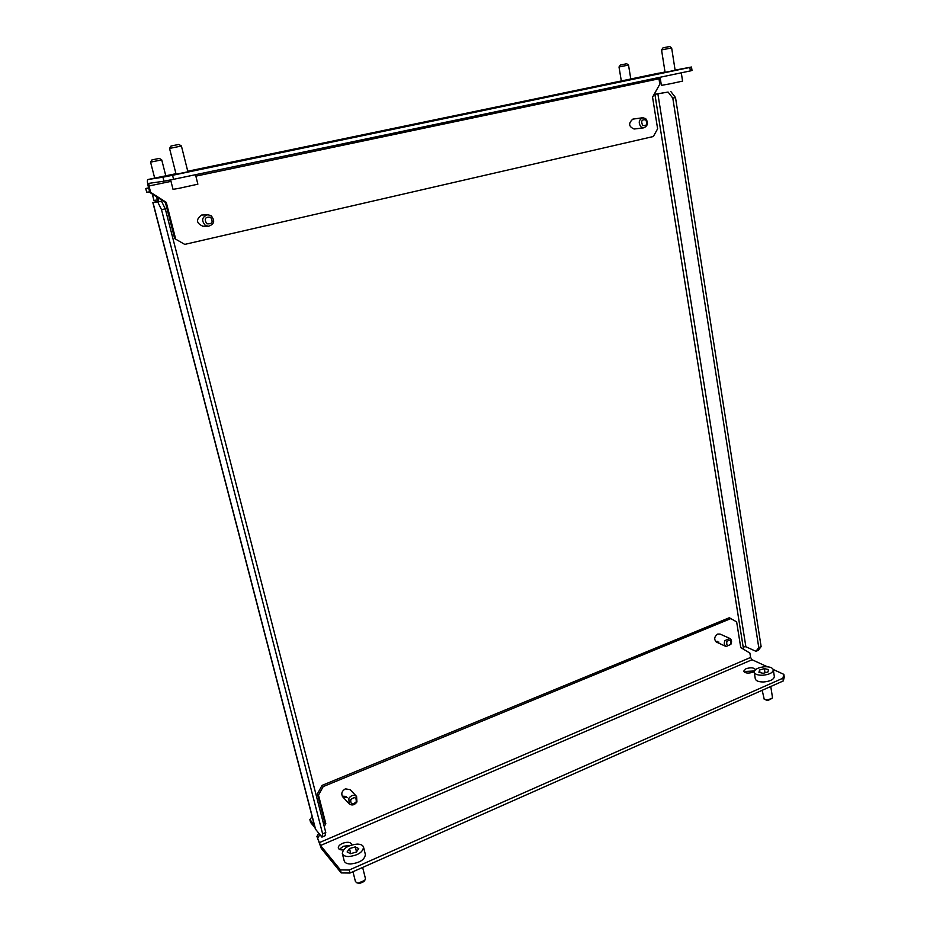 <?xml version="1.0" encoding="UTF-8"?>
<svg xmlns="http://www.w3.org/2000/svg" width="930" height="930" viewBox="0 0 930 930"><rect width="100%" height="100%" fill="white"/><g stroke="black" fill="none" stroke-linecap="round" stroke-linejoin="round"><path stroke-width="1.4" d="M654.732 93.291L743.535 649.245M158.681 201.543L157.623 197.439M157.751 201.299L152.834 202.507L161.553 201.299L156.635 201.705L158.6 201.229L157.751 201.299L156.589 196.776M161.553 201.299L165.284 208.855L325.779 832.513L325.047 835.756L321.908 837.105L315.351 829.002L152.834 202.507M321.908 837.105L322.629 833.861L325.779 832.513M165.284 208.855L161.518 209.68L322.629 833.861M161.518 209.68L157.798 202.101M743.163 646.896L745.883 646.769L755.985 651.314L758.775 647.594L672.809 98.138L668.089 92.07L654.894 94.314M668.089 92.07L654.883 94.244M758.775 647.594L761.112 646.594L758.322 650.314L755.985 651.314M761.112 646.594L675.506 97.557L672.809 98.138M670.786 91.489L675.506 97.557M148.695 188.151L145.743 188.523L146.708 192.219L149.66 191.871M148.614 187.848L145.743 188.523M312.154 816.668L309.876 819.597L314.294 824.91M309.876 819.597L310.608 822.446L315.038 827.781M150.567 162.145L151.95 159.902L153.694 159.542L159.39 158.391L161.727 159.879L150.567 162.145L154.682 178.118M157.403 199.95L153.95 200.45L152.276 194.021M619.008 66.983L620.322 65.03L622.321 64.612L626.669 63.74L628.517 65.053L619.008 66.983L621.321 80.957M204.309 226.199L203.193 226.339C196.242 223.316 195.695 219.561 201.519 215.063L207.739 214.725L211.029 215.632C215.249 220.666 214.4 224.211 208.46 226.281L205.344 225.374C201.124 220.457 201.926 216.911 207.739 214.725M202.717 226.316L203.368 226.211M176.003 173.864L166.598 175.886L176.037 174.026M176.096 174.236L187.895 171.806M642.816 117.738L645.664 118.598C648.524 122.737 647.908 125.817 643.816 127.817L641.037 126.968C638.166 122.853 638.771 119.784 642.816 117.738L632.842 119.121C628.203 123.306 628.634 126.608 634.132 129.026L634.458 128.968M658.324 73.563L648.105 75.574L658.324 73.563M675.134 70.296L665.066 72.331M184.756 244.392L174.689 238.603L184.756 244.392L653.348 136.512L657.626 128.793L652.558 97.185L659.742 84.305L658.882 77.516M690.374 70.913L689.839 67.448L691.49 67.018L692.013 70.459L690.374 70.913L173.584 179.304L163.959 181.199L162.924 177.2L147.893 179.525L175.956 173.689L147.87 179.537C147.161 180.083 147.254 182.268 148.161 186.105L149.811 192.44L165.389 202.415L174.689 238.603M163.959 181.199L148.881 183.361L148.986 185.988L150.637 192.347L166.261 202.345L175.572 238.626M689.839 67.448L172.562 175.282L173.584 179.304M659.196 73.075L187.755 171.236L665.02 71.982M675.099 70.099L691.49 67.018M162.924 177.2L172.562 175.282M149.811 192.44L150.637 192.347M165.389 202.415L166.261 202.345M210.575 217.236C205.135 216.737 203.868 218.91 206.774 223.746C212.214 224.235 213.47 222.072 210.575 217.236M645.78 119.865C641.77 119.273 640.735 121.144 642.7 125.457C646.71 126.05 647.733 124.178 645.78 119.865M718.937 642.107L716.495 642.119C713.81 639.456 714.182 636.771 717.623 634.074L720.041 634.051L729.713 638.375C731.654 639.619 732.05 641.584 730.922 644.281L726.132 646.536C724.203 645.292 723.807 643.327 724.935 640.642L729.713 638.375M754.242 671.576L753.172 672.146C748.301 673.634 745.128 673.308 743.663 671.193L745.988 668.74C750.836 667.263 753.998 667.577 755.474 669.693M744.744 672.425L746.406 671.39L754.439 670.96M356.585 796.452L356.946 801.927C354.516 805.182 351.924 805.81 349.169 803.787L348.831 798.347C351.249 795.115 353.83 794.487 356.585 796.452L350.11 789.64L345.356 788.861C341.787 791.07 340.915 793.743 342.775 796.882L347.564 797.684M351.447 845.01L351.459 844.115C350.203 841.964 347.25 841.708 342.566 843.347C339.543 844.777 338.125 846.346 338.322 848.067C338.846 849.509 340.566 850.101 343.472 849.846M350.238 845.428L343.31 846.277L339.392 849.334M349.238 870.015L350.005 873.038L341.194 872.921L321.28 848.416L316.921 836.442L320.525 845.498L340.426 869.91L349.238 870.015L782.909 678.214L783.839 674.366L784.257 677.063L783.327 680.923L782.909 678.214M715.693 641.572L717.204 641.305M346.413 796.44L342.263 796.185M323.652 824.236L324.709 822.318L317.397 793.86L322.082 785.373L323.198 786.594L318.49 795.115L325.814 823.62L324.233 826.503M320.525 845.498L752.044 659.73L750.591 657.44L749.894 653.069L740.757 647.582L736.641 621.891L729.329 617.729L322.082 785.373M316.921 836.442L318.699 833.222M731.085 618.473L323.198 786.594M319.792 834.559L318.025 837.779M350.005 873.038L783.327 680.923M752.044 659.73L767.355 666.775M773.225 669.472L783.839 674.366M341.194 872.921L340.426 869.91M318.49 795.115L317.397 793.86M324.709 822.318L325.814 823.62M730.817 644.072C731.271 639.91 729.934 639.096 726.818 641.654C726.377 645.827 727.702 646.641 730.817 644.072M356.19 801.962C356.539 797.301 354.737 796.499 350.784 799.579C350.436 804.252 352.249 805.055 356.19 801.962M169.551 148.428L171.027 146.022L172.934 145.615L178.944 144.429L181.42 146.022L169.551 148.428L176.119 174.34M195.498 174.712L197.869 184.187L179.06 188.325L173.027 189.336L170.62 179.885M661.556 49.953L662.962 47.883L665.706 47.291L669.693 46.5L671.646 47.895L661.556 49.953L665.09 72.412M681.295 72.807L682.573 81.119L670.019 83.828L661.381 85.362L660.102 77.26M363.758 881.675L359.468 883.5L356.829 882.791L358.422 883.035L364.804 880.373L365.42 878.501L362.642 867.434M342.321 853.496L344.205 860.889C344.821 862.842 346.913 863.877 350.471 863.982C359.689 862.924 364.665 859.773 365.385 854.554L363.537 847.172C362.921 845.207 360.805 844.184 357.225 844.103C348.041 845.172 343.065 848.3 342.321 853.496C342.926 855.437 345.018 856.449 348.576 856.553C357.818 855.484 362.805 852.357 363.537 847.172M352.958 871.724L355.434 881.512L356.829 882.791M347.111 851.961L350.564 853.705L356.399 852.008L358.748 848.602L355.283 846.893L349.494 848.567L347.111 851.961M350.773 853.635L349.494 848.567M356.527 851.822L355.283 846.893M771.97 698.395L767.808 700.546L764.228 699.302L767.424 699.906L771.97 698.395L772.446 697.291L770.772 686.491M754.23 672.146L755.288 678.819C755.951 680.946 758.74 681.992 763.669 681.969C770.331 681.318 773.888 679.505 774.341 676.529L773.318 669.844C772.632 667.717 769.819 666.671 764.879 666.729C758.241 667.391 754.695 669.193 754.23 672.146C754.893 674.262 757.683 675.296 762.612 675.261C769.284 674.599 772.853 672.797 773.318 669.844M762.193 690.293L764.228 699.302M758.95 672.32L763.135 673.308L767.959 671.948L768.564 669.612L764.367 668.647L759.577 669.995L758.95 672.32M759.984 672.564L759.577 669.995M765.018 672.774L764.367 668.647M152.985 202.507L315.63 829.525M745.883 646.769L657.87 93.744M148.986 185.988L170.992 181.362M195.858 176.142L658.87 78.806M750.591 657.44L319.281 842.65M161.727 159.879L165.796 175.805M628.517 65.053L630.796 78.992M208.46 226.281L203.193 226.339M643.816 127.817L634.132 129.026M726.132 646.536L716.495 642.119M349.169 803.787L342.775 796.882M181.42 146.022L187.93 171.922M671.646 47.895L675.145 70.389M363.723 881.733L364.804 880.373"/></g></svg>
